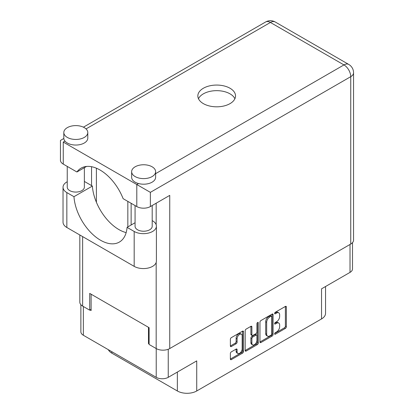 <?xml version="1.0" encoding="UTF-8"?>
<svg xmlns="http://www.w3.org/2000/svg" width="414" height="414" viewBox="0 0 414 414"><rect width="100%" height="100%" fill="white"/><g stroke="black" fill="none" stroke-linecap="round" stroke-linejoin="round"><path stroke-width="0.62" d="M241.429 334.212L240.462 333.653A3.597 2.075 120 0 0 238.666 333.829A3.597 2.075 120 0 0 236.12 338.238L237.087 338.797A3.597 2.075 120 0 1 239.634 334.393A3.597 2.075 120 0 1 241.429 334.212A3.597 2.075 120 0 1 242.174 335.857L242.174 348.873A3.597 2.075 120 0 1 240.606 352.495A3.597 2.075 120 0 1 237.833 353.458A3.597 2.075 120 0 1 237.087 351.812L237.087 349.644A1.345 0.776 120 0 0 236.808 349.028A1.345 0.776 120 0 0 236.135 349.095L231.333 351.864A1.345 0.776 120 0 0 230.381 353.515L230.381 359.062A1.345 0.776 120 0 0 230.66 359.678A1.345 0.776 120 0 0 231.333 359.611L242.557 353.132A1.345 0.776 120 0 0 243.51 351.481L243.51 331.712A1.345 0.776 120 0 0 243.23 331.096A1.345 0.776 120 0 0 242.557 331.164L231.333 337.643A1.345 0.776 120 0 0 230.381 339.294L230.381 345.99A1.345 0.776 120 0 0 230.66 346.606A1.345 0.776 120 0 0 231.333 346.539L236.135 343.765A1.345 0.776 120 0 0 237.087 342.119L237.087 338.797M257.632 322.459L258.3 322.848A0.942 0.543 120 0 0 258.103 322.413A0.942 0.543 120 0 0 257.632 322.459A0.942 0.543 120 0 0 256.965 323.613L256.965 331.961A1.345 0.776 120 0 1 256.018 333.606L252.83 335.449A1.345 0.776 120 0 1 252.157 335.516A1.345 0.776 120 0 1 251.878 334.9L251.878 326.884A1.345 0.776 120 0 0 251.598 326.268A1.345 0.776 120 0 0 250.925 326.33L251.878 326.884M259.961 322.216L259.961 341.985A1.345 0.776 120 0 0 260.24 342.601A1.345 0.776 120 0 0 260.913 342.533L272.138 336.054A1.345 0.776 120 0 0 273.085 334.403L273.085 314.635A1.345 0.776 120 0 0 272.81 314.019A1.345 0.776 120 0 0 272.138 314.086L260.913 320.565A1.345 0.776 120 0 0 259.961 322.216M276.604 331.935L275.3 332.69A0.942 0.543 120 0 0 274.684 333.518A0.942 0.543 120 0 0 274.829 334.274A0.942 0.543 120 0 0 275.3 334.227L285.406 328.39A1.345 0.776 120 0 0 286.353 326.744L286.353 306.976A1.345 0.776 120 0 0 286.074 306.36A1.345 0.776 120 0 0 285.406 306.427L275.3 312.259A0.942 0.543 120 0 0 274.684 313.093A0.942 0.543 120 0 0 274.829 313.848A0.942 0.543 120 0 0 275.3 313.802L276.604 313.046A4.306 2.484 120 0 1 278.757 312.829A4.306 2.484 120 0 1 279.652 314.8L279.652 316.446A4.306 2.484 120 0 1 276.604 321.719L275.3 322.475A0.942 0.543 120 0 0 274.684 323.303A0.942 0.543 120 0 0 274.829 324.058A0.942 0.543 120 0 0 275.3 324.012L276.604 323.256A4.306 2.484 120 0 1 278.757 323.044A4.306 2.484 120 0 1 279.652 325.016L279.652 326.662A4.306 2.484 120 0 1 276.604 331.935M245.171 350.503L256.38 344.029L257.348 344.593A1.345 0.776 120 0 0 258.3 342.942L258.3 322.848M257.348 344.593L246.123 351.072A1.345 0.776 120 0 1 245.45 351.139A1.345 0.776 120 0 1 245.171 350.523L245.171 330.755A1.345 0.776 120 0 1 246.123 329.104L250.925 326.33M111.847 351.709L111.847 353.168L177.352 390.982A13.703 7.913 0 0 0 196.728 390.982L321.533 318.93A13.703 7.913 0 0 0 325.544 313.336L325.544 286.514M321.533 318.93L321.533 288.832L350.016 272.386A8.497 4.906 0 0 0 352.505 268.919L352.505 242.651M80.875 304.688L80.875 331.795A8.497 4.906 0 0 0 83.359 335.262L156.228 377.33A8.497 4.906 0 0 0 168.239 377.33L196.728 360.884L196.728 390.982M111.847 353.168A13.703 7.913 180 0 1 108.328 349.68M149.107 343.289L148.476 343.656L149.107 344.018M148.476 343.656L148.476 327.319M90.097 309.951L91.111 310.536L91.111 294.204M278.757 323.044L277.789 322.485A4.306 2.484 120 0 0 275.636 322.697L276.604 323.256M274.705 323.236L275.636 322.697M278.757 312.829L277.789 312.27A4.306 2.484 120 0 0 275.636 312.487L276.604 313.046M274.705 313.02L275.636 312.487M274.705 333.451L284.434 327.831A1.345 0.776 120 0 0 285.386 326.185L285.386 306.438M259.961 341.964L271.165 335.495A1.345 0.776 120 0 0 272.117 333.844L272.117 314.097L273.085 314.635M271.092 335.117A0.942 0.543 120 0 0 271.755 333.963L271.755 316.612A0.942 0.543 120 0 0 271.558 316.182A0.942 0.543 120 0 0 271.092 316.229L269.711 317.026A4.306 2.484 120 0 0 266.668 322.299L266.668 334.16A4.306 2.484 120 0 0 267.558 336.127A4.306 2.484 120 0 0 269.711 335.914L271.092 335.117M271.558 316.182L270.59 315.623A0.942 0.543 120 0 0 270.119 315.67L271.092 316.229M267.558 336.127L266.59 335.568A4.306 2.484 120 0 1 265.7 333.596L265.7 321.735A4.306 2.484 120 0 1 268.743 316.467L270.119 315.67M250.91 326.341L250.91 334.341A1.345 0.776 120 0 0 251.189 334.957L252.157 335.516M257.327 322.718L257.327 342.383L258.3 342.942M251.878 343.216A3.597 2.075 120 0 0 252.623 344.867A3.597 2.075 120 0 0 255.397 343.899A3.597 2.075 120 0 0 256.965 340.282L256.965 335.697A1.345 0.776 120 0 0 256.685 335.081A1.345 0.776 120 0 0 256.018 335.143L252.83 336.986A1.345 0.776 120 0 0 251.878 338.631L251.878 343.216L250.91 342.657A3.597 2.075 120 0 0 251.655 344.303L252.623 344.867M256.685 335.081L255.717 334.522A1.345 0.776 120 0 0 255.045 334.584L256.018 335.143M250.91 342.657L250.91 338.072A1.345 0.776 120 0 1 251.862 336.427L255.045 334.584M256.38 344.029A1.345 0.776 120 0 0 257.327 342.383M237.833 353.458L236.865 352.899A3.597 2.075 120 0 1 236.12 351.253L236.12 349.106M230.381 345.969L235.168 343.206A1.345 0.776 120 0 0 236.12 341.56L236.12 338.238M230.381 359.041L241.59 352.568A1.345 0.776 120 0 0 242.537 350.922L242.537 331.174M131.129 203.29L131.129 225.004M127.838 201.395L127.838 226.903M135.067 222.732L127.067 227.353L134.183 231.462A13.02 7.514 -0 0 0 152.595 231.462A13.02 7.514 -0 0 0 156.404 226.147A13.02 7.514 -0 0 0 152.595 220.833L152.197 220.6M134.183 231.462L134.183 266.368A13.02 7.514 -0 0 0 152.595 266.368A13.02 7.514 -0 0 0 156.404 261.053L156.404 226.147M67.327 127.631A11.99 6.924 -0 0 0 63.813 132.527A11.99 6.924 -0 0 0 71.213 138.923A11.99 6.924 -0 0 0 84.28 137.422A11.99 6.924 -0 0 0 87.794 132.527A11.99 6.924 -0 0 0 80.394 126.13A11.99 6.924 -0 0 0 67.327 127.631M63.813 132.527L63.813 138.121A11.99 6.924 -0 0 0 64.962 141.081A11.99 6.924 -0 0 0 84.28 143.016A11.99 6.924 -0 0 0 87.794 138.121L87.794 132.527M135.15 166.79A11.99 6.924 -0 0 0 131.642 171.686A11.99 6.924 -0 0 0 139.042 178.082A11.99 6.924 -0 0 0 152.109 176.581A11.99 6.924 -0 0 0 155.623 171.686A11.99 6.924 -0 0 0 148.217 165.289A11.99 6.924 -0 0 0 135.15 166.79M131.642 171.686L131.642 177.28A11.99 6.924 -0 0 0 138.509 183.537A11.99 6.924 -0 0 0 152.109 182.176A11.99 6.924 -0 0 0 155.623 177.28L155.623 171.686M230.013 103.635A18.842 10.878 -0 0 0 235.53 95.939A18.842 10.878 -0 0 0 223.902 85.889A18.842 10.878 -0 0 0 203.367 88.249A18.842 10.878 -0 0 0 197.845 95.939A18.842 10.878 -0 0 0 209.479 105.989A18.842 10.878 -0 0 0 230.013 103.635M198.482 98.739A18.842 10.878 180 0 1 203.367 93.843A18.842 10.878 180 0 1 221.583 91.028A18.842 10.878 180 0 1 234.898 98.739M152.197 205.51L152.197 226.287A8.565 4.942 180 0 1 149.687 229.78A8.565 4.942 180 0 1 140.351 230.857A8.565 4.942 180 0 1 135.067 226.287L135.067 205.567M84.368 167.701L84.368 187.128A8.565 4.942 180 0 1 81.858 190.621A8.565 4.942 180 0 1 72.528 191.698A8.565 4.942 180 0 1 67.239 187.128L67.239 166.407M155.623 173.657L343.962 64.92A9.594 5.537 -120 0 1 350.746 76.668A9.594 5.537 -0 0 0 353.556 72.75L353.556 240.136A9.594 5.537 180 0 1 350.746 244.048L350.746 76.668L150.365 192.355L63.254 142.064C59.595 139.953 59.595 139.953 63.254 142.064L63.254 164.104L76.921 171.996L86.557 166.433M63.254 164.104A9.594 5.537 180 0 1 60.444 160.192L60.444 140.444L63.828 138.488M82.634 236.606L82.634 306.091L89.709 310.174L91.111 309.361M82.634 306.091A9.594 5.537 180 0 1 79.824 302.173L79.824 234.986M350.746 244.048L169.745 348.552A9.594 5.537 180 0 1 156.176 348.552L149.107 344.464L149.107 327.681L89.709 293.391L89.709 310.174M91.551 185.586L91.551 166.707M150.365 192.355L150.365 206.565L169.745 195.377L169.745 348.552M96.395 202.244L96.395 168.198M150.365 206.565A9.594 5.537 180 0 1 136.801 206.565L136.801 184.525L138.509 183.537M76.921 171.996A37.819 21.833 -120 0 1 81.118 168.136A37.819 21.833 -120 0 1 123.129 198.673L136.801 206.565M126.156 232.606A37.684 21.756 60 0 1 92.369 186.062L85.253 181.953A13.02 7.514 180 0 0 84.368 181.487M134.183 266.368L66.84 227.488A13.02 7.514 180 0 1 63.026 222.173L63.026 187.268A13.02 7.514 180 0 1 67.239 181.73M92.369 186.062L73.961 196.691L66.84 192.582A13.02 7.514 180 0 1 63.026 187.268M73.961 196.691A37.684 21.756 -120 0 0 91.354 233.056A37.684 21.756 -120 0 0 119.351 242.081A37.684 21.756 -120 0 0 127.067 227.353M350.016 272.386L350.016 244.467M168.239 377.33L168.239 349.256M83.359 335.262L83.359 306.51M156.228 377.33L156.228 348.578M274.632 323.629L275.3 324.012M274.632 313.414L275.3 313.802M285.406 306.427L286.353 306.976M285.386 326.185L286.353 326.744M284.434 327.831L285.406 328.39M274.632 333.844L275.3 334.227M272.117 333.844L273.085 334.403M271.165 335.495L272.138 336.054M259.961 341.985L260.913 342.533M268.743 316.467L269.711 317.026M265.7 321.735L266.668 322.299M265.7 333.596L266.668 334.16M245.171 350.523L246.123 351.072M250.91 334.341L251.878 334.9M251.862 336.427L252.83 336.986M250.91 338.072L251.878 338.631M236.135 349.095L237.087 349.644M236.12 351.253L237.087 351.812M236.12 341.56L237.087 342.119M235.168 343.206L236.135 343.765M230.381 345.99L231.333 346.539M242.557 331.164L243.51 331.712M242.537 350.922L243.51 351.481M241.59 352.568L242.557 353.132M230.381 359.062L231.333 359.611M177.352 372.072L177.352 390.982M353.556 72.75A9.594 9.594 0 0 0 348.759 64.444A9.594 5.537 120 0 0 343.962 64.92L270.42 22.459L86.034 128.914M64.962 141.081L63.254 142.064M156.176 348.552L156.176 262.455M156.176 224.745L156.176 203.212M265.622 21.983A9.594 5.537 60 0 1 270.42 22.459A9.594 5.537 120 0 1 275.217 21.983A9.594 9.594 0 0 0 265.622 21.983L83.421 127.181M66.84 192.582L66.84 227.488M348.759 64.444L275.217 21.983"/></g></svg>
